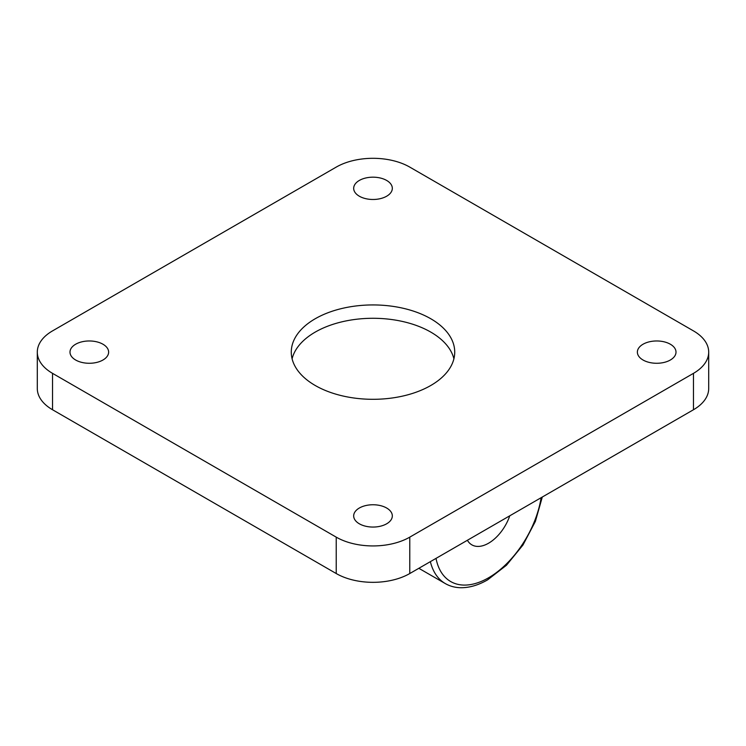 <?xml version="1.0" encoding="UTF-8"?>
<svg xmlns="http://www.w3.org/2000/svg" width="746" height="746" viewBox="0 0 746 746"><rect width="100%" height="100%" fill="white"/><g stroke="black" fill="none" stroke-linecap="round" stroke-linejoin="round"><path stroke-width="1.12" d="M467.397 540.272A33.43 19.303 120 0 0 471.864 544.86A33.43 19.303 120 0 0 488.574 543.209A33.43 19.303 120 0 0 509.76 515.812M708.7 352.121L708.7 388.517A52.006 30.027 180 0 1 693.463 409.75L693.463 373.354A52.006 30.027 0 0 0 708.7 352.121A52.006 30.027 0 0 0 693.463 330.888L409.778 167.104A52.006 30.027 0 0 0 336.222 167.104L52.537 330.888A52.006 30.027 0 0 0 37.3 352.121A52.006 30.027 0 0 0 52.537 373.354L336.222 537.139A52.006 30.027 0 0 0 409.778 537.139L693.463 373.354M409.778 537.139L409.778 573.534L693.463 409.75M409.778 573.534A52.006 30.027 180 0 1 336.222 573.534L336.222 537.139M52.537 373.354L52.537 409.75L336.222 573.534M52.537 409.75A52.006 30.027 180 0 1 37.3 388.517L37.3 352.121M643.033 360.01A19.321 11.153 180 0 1 637.373 352.121A19.321 11.153 180 0 1 649.3 341.817A19.321 11.153 180 0 1 670.356 344.232A19.321 11.153 180 0 1 676.007 352.121A19.321 11.153 180 0 1 664.089 362.425A19.321 11.153 180 0 1 643.033 360.01M386.661 508.026A19.321 11.153 180 0 1 392.321 515.906A19.321 11.153 180 0 1 380.395 526.21A19.321 11.153 180 0 1 359.339 523.795A19.321 11.153 180 0 1 353.679 515.906A19.321 11.153 180 0 1 365.605 505.602A19.321 11.153 180 0 1 386.661 508.026M75.644 360.01A19.321 11.153 180 0 1 69.993 352.121A19.321 11.153 180 0 1 81.911 341.817A19.321 11.153 180 0 1 102.967 344.232A19.321 11.153 180 0 1 108.627 352.121A19.321 11.153 180 0 1 96.7 362.425A19.321 11.153 180 0 1 75.644 360.01M359.339 196.217A19.321 11.153 180 0 1 353.679 188.328A19.321 11.153 180 0 1 365.605 178.024A19.321 11.153 180 0 1 386.661 180.448A19.321 11.153 180 0 1 392.321 188.328A19.321 11.153 180 0 1 380.395 198.632A19.321 11.153 180 0 1 359.339 196.217M315.213 385.486A81.724 47.184 0 0 0 404.276 395.716A81.724 47.184 0 0 0 454.724 352.121A81.724 47.184 0 0 0 430.787 318.756A81.724 47.184 0 0 0 341.724 308.527A81.724 47.184 0 0 0 291.276 352.121A81.724 47.184 0 0 0 315.213 385.486M453.904 358.789A81.724 47.184 0 0 0 430.787 332.101A81.724 47.184 0 0 0 347.16 320.705A81.724 47.184 0 0 0 292.096 358.789M436.028 558.381A75.784 43.753 120 0 0 488.574 577.786A75.784 43.753 120 0 0 541.12 497.703M542.305 497.022L535.376 521.407L522.965 545.018L506.469 565.235L487.651 579.828C478.093 585.349 468.842 587.979 459.909 587.699C454.575 587.475 449.707 586.104 445.306 583.577A80.242 46.327 -60 0 1 430.358 561.654M418.842 568.303L445.306 583.577"/></g></svg>
